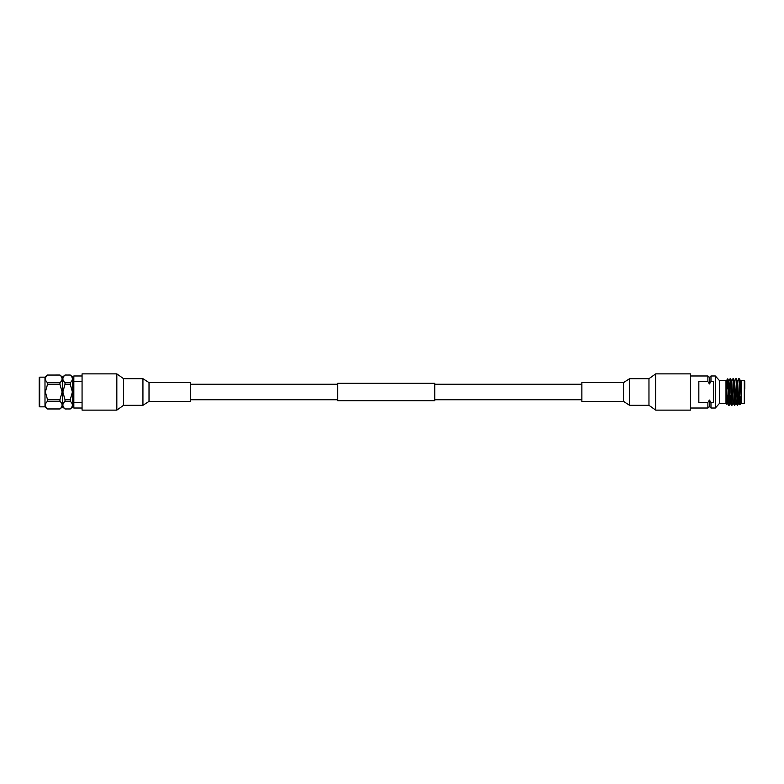 <?xml version="1.0" encoding="UTF-8"?>
<svg xmlns="http://www.w3.org/2000/svg" width="784" height="784" viewBox="0 0 784 784"><rect width="100%" height="100%" fill="white"/><g stroke="black" fill="none" stroke-linecap="round" stroke-linejoin="round"><path stroke-width="1.18" d="M434.777 392L434.777 400.732L337.747 400.732L337.747 383.268L434.777 383.268L434.777 392M690.479 375.987L707.883 375.987L707.883 381.553L709.432 383.944L709.432 377.437L710.98 375.987L710.98 381.553L713.391 381.553L713.391 402.447L710.98 402.447L709.432 400.056L707.883 402.447L707.883 408.013L690.479 408.013L690.469 410.12L655.698 410.12L648.966 405.318L648.966 378.682L655.698 373.88L690.469 373.88L690.537 392M648.966 405.318L629.591 405.318L623.515 401.388L623.515 382.612L629.591 378.682L648.966 378.682M623.515 382.612L581.865 382.612L581.865 401.388L623.515 401.388M690.469 410.12L690.469 373.88M142.933 378.682L123.568 378.682L116.836 373.88L116.836 410.12L123.568 405.318L142.933 405.318L149.019 401.388L190.669 401.388L190.669 382.612L149.019 382.612L142.933 378.682L142.933 405.318M82.065 402.447L73.833 402.447L73.833 375.987L82.065 375.987L82.065 373.88L116.836 373.88M82.065 373.88L82.065 410.12L116.836 410.12M73.833 402.447L73.833 408.013L82.055 408.013M39.2 405.367L39.2 378.633M44.992 377.163L39.69 377.163L39.69 406.837L44.992 406.837L44.992 377.163L47.53 375.026C44.678 377.604 44.678 380.162 47.53 382.729L59.947 382.729C62.798 380.171 62.798 377.614 59.947 375.056L47.53 375.056L59.947 375.026L62.485 377.163L62.485 406.837L65.023 408.974L70.237 408.944C73.088 406.396 73.088 403.838 70.237 401.271L65.023 401.271C62.171 403.829 62.171 406.386 65.023 408.944L70.237 408.974L72.775 406.837L72.775 377.163L70.237 375.026L65.023 375.056C62.171 377.604 62.171 380.162 65.023 382.729L70.237 382.729C73.088 380.171 73.088 377.614 70.237 375.056L65.023 375.026L62.485 377.163M47.53 384.327L45.345 392L47.53 399.673L59.947 399.673L62.132 392L59.947 384.327L47.53 384.327L47.53 382.729M59.947 382.729L59.947 384.327M65.023 384.327L62.838 392L65.023 399.673L70.237 399.673L72.422 392L70.237 384.327L65.023 384.327L65.023 382.729M70.237 382.729L70.237 384.327M65.023 401.271L65.023 399.673M70.237 399.673L70.237 401.271M59.947 399.673L59.947 401.271L47.53 401.271C44.678 403.829 44.678 406.386 47.53 408.944L59.947 408.944C62.798 406.396 62.798 403.838 59.947 401.271M62.485 406.837L59.947 408.974L47.53 408.974L44.992 406.837M47.53 401.271L47.53 399.673M73.833 381.553L82.065 381.553M709.432 377.437L707.883 375.987M709.432 400.056L709.432 406.563L710.98 408.013L715.331 408.013L719.487 403.388L725.984 403.388M710.98 402.447L710.98 408.013M710.98 375.987L715.331 375.987L715.331 408.013M719.487 403.388L719.487 380.612L715.331 375.987M744.8 381.093L744.31 403.388L744.31 380.612L744.8 381.093M727.924 380.828L728.199 397.125L729.091 405.367L727.777 378.799L726.062 381.23L725.984 380.573L725.984 403.427L726.846 404.299L727.042 401.702M731.962 405.367L730.551 378.652L731.776 381.367L733.06 403.486L731.599 405.367L730.345 379.652L730.139 378.652L729.061 380.514M730.345 379.652L729.933 388.462M734.824 405.367L733.422 378.652L734.647 381.367L735.931 403.486L734.461 405.367L733.207 379.652L733.001 378.652L731.923 380.514M737.685 405.367L736.284 378.652L737.509 381.367L738.793 403.486L737.332 405.367L736.078 379.652L735.892 378.633L734.794 380.514M729.63 397.106L729.091 405.367M740.517 380.514L741.086 380.573L741.086 403.427L739.812 404.711L738.94 402.633L737.332 380.495M740.723 380.201L741.007 394.45L739.145 378.652L737.656 380.514M741.007 394.45L740.223 380.514L739.145 378.652L739.243 386.933C739.537 401.869 739.841 412.482 740.155 396.724M727.219 395.538L727.189 396.822C726.895 411.502 726.592 401.78 726.278 387.521L726.062 381.23C726.65 378.75 727.209 380.671 727.728 386.973L727.924 389.305M726.866 404.289L727.336 403.486L726.062 381.23M727.483 384.474L727.385 388.462M727.189 396.822L727.17 397.547M739.145 383.16L738.763 378.633M744.8 383.023L744.8 388.57M741.007 385.787L740.194 380.495M736.558 400.977L736.078 402.633L734.461 380.495M733.697 400.977L733.207 402.633L731.599 380.495M731.051 396.733L730.345 402.633L728.738 380.495M727.297 403.505L726.229 380.495M733.334 400.977L733.207 402.633M730.737 395.538L730.345 402.633M729.12 405.348L730.198 403.486L728.914 381.367L727.777 378.799M727.875 395.538L727.483 402.633M709.432 383.944L710.98 381.553M707.883 402.447L698.828 402.447L698.828 381.553L707.883 381.553M655.698 410.12L655.698 373.88M629.591 405.318L629.591 378.682M123.568 378.682L123.568 405.318M149.019 382.612L149.019 401.388M337.747 399.762L190.669 399.762M581.865 399.762L434.777 399.762M581.865 384.238L434.777 384.238M337.747 384.238L190.669 384.238M39.69 406.837L39.2 406.357M73.833 404.152L72.775 404.152M73.833 379.848L72.775 379.848M39.69 377.163L39.2 377.643M729.953 395.538L731.002 395.538M733.079 400.977L734.079 400.977M735.951 400.977L736.95 400.977M741.086 380.612L744.31 380.612M719.487 380.612L725.984 380.612M741.086 403.388L744.31 403.388M736.225 403.486L737.303 405.348M733.354 403.486L734.432 405.348M730.492 403.486L731.57 405.348M727.63 403.486L728.708 405.348M726.445 388.462L727.856 388.462M709.432 406.563L707.883 408.013"/></g></svg>
